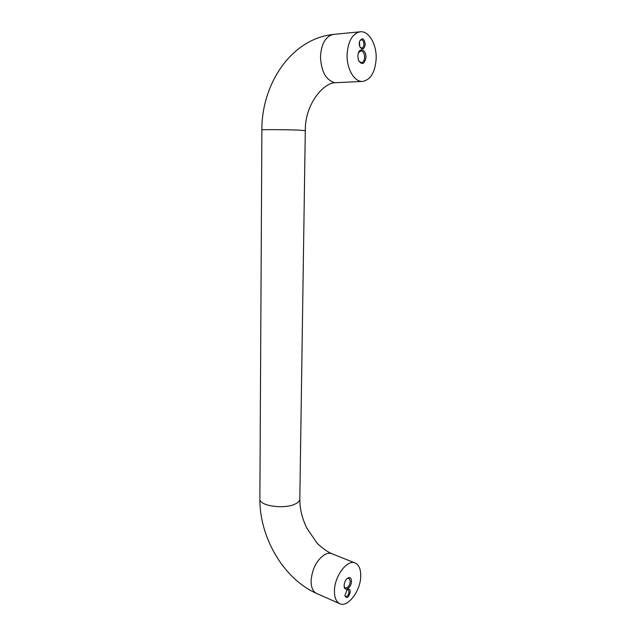 <?xml version="1.0" encoding="UTF-8"?>
<svg xmlns="http://www.w3.org/2000/svg" width="636" height="636" viewBox="0 0 636 636"><rect width="100%" height="100%" fill="white"/><g stroke="black" fill="none" stroke-linecap="round" stroke-linejoin="round"><path stroke-width="0.95" d="M365.271 44.377C364.086 38.16 362.154 37.198 359.475 41.507L359.785 46.674C362.377 50.316 364.205 49.544 365.271 44.377M359.944 47.024L361.741 48.113C363.045 47.835 363.776 46.571 363.943 44.345C363.816 41.483 362.91 39.949 361.232 39.742L359.586 41.133M359.388 45.363L359.237 42.882M350.277 591.885C350.094 589.182 349.021 588.507 347.065 589.866L344.839 595.678C346.795 599.009 348.608 597.745 350.277 591.885M344.831 595.638L345.587 596.592C347.423 596.608 348.592 595.042 349.1 591.901L348.194 589.763L347.033 589.89M365.962 57.367C366.384 50.109 359.793 46.833 358.179 53.615L357.822 56.143L358.529 60.428C362.011 65.397 364.484 64.379 365.962 57.367M358.799 61.04L361.431 62.749C363.323 62.36 364.388 60.555 364.635 57.335C364.46 53.329 363.188 51.166 360.827 50.856L358.386 52.963M376.162 58.902C375.137 72.329 370.645 79.834 362.687 81.4C354.49 82.235 346.548 68.99 347.081 54.529C348.051 41.157 352.416 33.581 360.175 31.8C368.872 30.623 376.822 44.584 376.162 58.902M334.441 590.939C334.425 597.649 336.213 601.902 339.815 603.715C347.908 607.913 360.731 590.558 360.747 576.041C360.819 569.14 358.958 564.792 355.158 562.995C347.359 559.044 334.401 576.152 334.441 590.939M351.493 581.28C351.231 577.575 349.76 576.669 347.081 578.561C345.3 580.366 344.322 582.663 344.124 585.454L344.156 586.312C344.529 592.442 351.517 587.577 351.493 581.28M344.163 586.432L345.308 587.966C347.932 587.99 349.601 585.772 350.309 581.304L348.989 578.196L347.169 578.482M362.687 81.4L334.941 82.72C326.014 80.335 321.188 71.629 320.465 56.604C321.355 43.574 325.712 36.172 333.534 34.408C290.358 38.82 261.491 85.248 261.881 129.903L261.881 129.951M299.818 498.719C299.699 508.41 302.036 518.213 306.83 528.111L316.664 542.595C318.111 544.519 325.799 551.245 331.873 553.733C329.806 552.93 327.508 553.161 324.988 554.425C316.808 559.767 312.173 568.568 311.084 580.843C311.107 587.418 312.952 591.623 316.609 593.452C282.964 578.577 259.623 536.816 259.862 499.292C259.711 505.874 283.799 509.38 294.714 504.221C298.284 502.639 299.985 500.802 299.818 498.719L305.296 130.666L299.842 130.189C288.036 129.625 261.746 129.434 261.881 129.903L259.87 498.545M316.609 593.452L339.815 603.715M331.873 553.733L355.158 562.995M336.388 82.76C324.726 81.336 304.89 103.35 305.296 130.611M333.534 34.408L360.175 31.8"/></g></svg>
